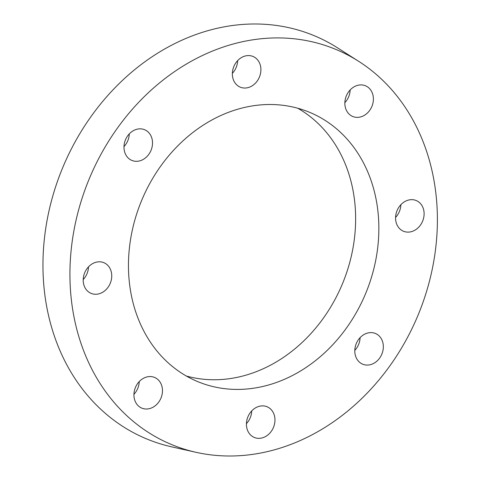 <?xml version="1.0" encoding="UTF-8"?>
<svg xmlns="http://www.w3.org/2000/svg" width="480" height="480" viewBox="0 0 480 480"><rect width="100%" height="100%" fill="white"/><g stroke="black" fill="none" stroke-linecap="round" stroke-linejoin="round"><path stroke-width="0.72" d="M133.938 394.32A16.62 13.824 112.6 0 0 135.504 392.424A16.62 13.824 112.6 0 0 139.23 381.588M158.736 402.084A16.62 13.824 -67.4 0 1 141.816 408.126A16.62 13.824 -67.4 0 1 135.432 387.474A16.62 13.824 -67.4 0 1 154.578 377.436A16.62 13.824 -67.4 0 1 158.736 402.084M83.214 279.564A16.62 13.824 112.6 0 0 88.512 266.838M98.124 294.018A16.62 13.824 -67.4 0 1 91.098 293.376A16.62 13.824 -67.4 0 1 84.714 272.724A16.62 13.824 -67.4 0 1 103.86 262.686A16.62 13.824 -67.4 0 1 111.438 279.306A16.62 13.824 -67.4 0 1 98.124 294.018M123.984 146.616A16.62 13.824 112.6 0 0 129.282 133.884M128.622 158.394A16.62 13.824 -67.4 0 1 126.486 137.706A16.62 13.824 -67.4 0 1 144.63 129.732A16.62 13.824 -67.4 0 1 151.014 150.39A16.62 13.824 -67.4 0 1 131.868 160.428A16.62 13.824 -67.4 0 1 128.622 158.394M232.362 73.344A16.62 13.824 112.6 0 0 237.654 60.612M232.368 74.646A16.62 13.824 -67.4 0 1 253.008 56.46A16.62 13.824 -67.4 0 1 259.392 77.118A16.62 13.824 -67.4 0 1 240.246 87.156A16.62 13.824 -67.4 0 1 232.368 74.646M344.862 102.672A16.62 13.824 112.6 0 0 350.154 89.946M348.588 91.836A16.62 13.824 -67.4 0 1 365.502 85.794A16.62 13.824 -67.4 0 1 371.886 106.446A16.62 13.824 -67.4 0 1 352.74 116.484A16.62 13.824 -67.4 0 1 348.588 91.836M395.58 217.422A16.62 13.824 112.6 0 0 400.872 204.696M409.2 199.902A16.62 13.824 -67.4 0 1 416.22 200.544A16.62 13.824 -67.4 0 1 422.604 221.196A16.62 13.824 -67.4 0 1 403.458 231.234A16.62 13.824 -67.4 0 1 395.88 214.614A16.62 13.824 -67.4 0 1 409.2 199.902M354.81 350.376A16.62 13.824 112.6 0 0 360.102 337.644M378.696 335.526A16.62 13.824 -67.4 0 1 380.832 356.214A16.62 13.824 -67.4 0 1 362.688 364.188A16.62 13.824 -67.4 0 1 356.304 343.53A16.62 13.824 -67.4 0 1 375.45 333.492A16.62 13.824 -67.4 0 1 378.696 335.526M246.432 423.648A16.62 13.824 112.6 0 0 251.724 410.916M274.95 419.274A16.62 13.824 -67.4 0 1 254.316 437.46A16.62 13.824 -67.4 0 1 247.926 416.802A16.62 13.824 -67.4 0 1 267.078 406.764A16.62 13.824 -67.4 0 1 274.95 419.274M358.674 61.326L337.584 47.88A218.334 181.614 112.6 0 0 221.994 27.264A218.334 181.614 112.6 0 0 44.706 235.962A218.334 181.614 112.6 0 0 171.69 446.85L196.092 452.322A213.966 177.978 112.6 0 0 417.996 315.294A213.966 177.978 112.6 0 0 358.674 61.326A213.966 177.978 112.6 0 0 245.394 41.124A213.966 177.978 112.6 0 0 71.652 245.646A213.966 177.978 112.6 0 0 196.092 452.322M186.366 376.038A145.806 121.284 112.6 0 0 236.064 377.568A145.806 121.284 112.6 0 0 351.384 255.864A145.806 121.284 112.6 0 0 297.726 108.228M248.028 106.692A145.806 121.284 112.6 0 0 131.19 235.758A145.806 121.284 112.6 0 0 197.676 381.594A145.806 121.284 112.6 0 0 259.296 387.228A145.806 121.284 112.6 0 0 376.128 258.162A145.806 121.284 112.6 0 0 309.642 112.332A145.806 121.284 112.6 0 0 248.028 106.692"/></g></svg>
